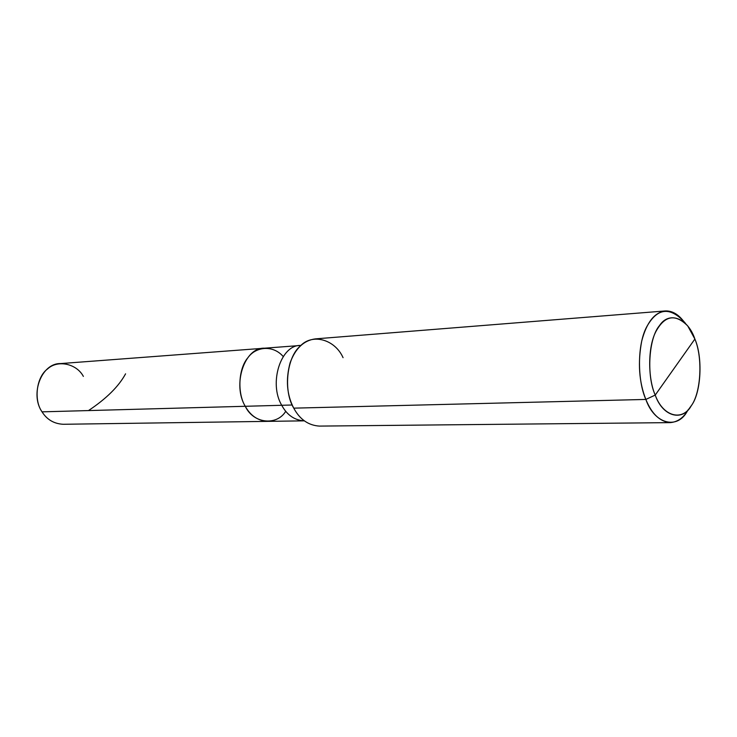 <?xml version="1.0" encoding="UTF-8"?>
<svg xmlns="http://www.w3.org/2000/svg" width="737" height="737" viewBox="0 0 737 737"><rect width="100%" height="100%" fill="white"/><g stroke="black" fill="none" stroke-linecap="round" stroke-linejoin="round"><path stroke-width="1.11" d="M285.744 411.292C276.928 425.857 253.574 423.996 245.264 406.29L42.037 411.845C29.71 394.194 41.53 362.973 60.545 363.581L264.38 348.205C244.444 347.201 232.137 384.88 245.264 406.29C237.277 393.475 238.226 368.776 247.964 357.629C256.006 346.353 273.178 344.805 283.294 356.625C273.178 344.805 256.006 346.353 247.964 357.629C238.226 368.776 237.277 393.475 245.264 406.29C250.534 415.751 257.996 420.781 267.66 421.361C257.996 420.781 250.534 415.751 245.264 406.29C232.137 384.88 244.444 347.201 264.38 348.205L300.834 345.45C280.834 344.372 268.517 383.203 281.727 405.286L245.264 406.29C253.574 423.996 276.928 425.857 285.744 411.292M83.373 376.404C76.666 363.663 57.587 359.444 47.537 368.97C36.5 376.856 33.478 400.034 42.037 411.845L281.727 405.286C268.517 383.203 280.834 344.372 300.834 345.45L300.936 345.45M304.317 420.845L304.206 420.845C294.514 420.237 287.025 415.051 281.727 405.286L292.202 405L281.727 405.286C287.025 415.051 294.514 420.237 304.206 420.845L63.262 424.282C54.05 423.803 46.975 419.657 42.037 411.845M343.064 357.675C334.985 339.398 312.101 332.829 299.987 346.344C286.675 357.454 283.201 391.043 293.75 408.151L645.852 399.436L655.23 395.078C662.72 416.912 682.711 421.859 691.334 405.636C701.219 392.757 702.969 357.344 694.88 339.038L655.23 395.078C646.312 375.686 648.726 337.841 659.504 325.579C669.27 310.59 688.063 318.43 694.88 339.038C702.978 357.924 701.016 393.162 691.011 406.124C682.057 421.619 662.83 416.387 655.23 395.078L694.88 339.038L687.768 325.984C675.396 313.529 664.802 315.344 655.976 331.42C647.676 346.832 647.805 378.459 655.23 395.078L645.852 399.436L293.75 408.151C286.785 394.774 285.578 379.656 290.12 362.788C295.445 348.315 303.893 340.337 315.445 338.873L665.253 310.95C654.41 312.497 646.57 322.52 641.724 341.019C637.662 362.668 639.034 382.144 645.852 399.436C637.293 380.485 637.164 344.299 646.745 326.758C656.925 308.499 669.076 306.5 683.208 320.761L685.511 323.405M684.332 322.262C678.694 314.441 672.328 310.673 665.253 310.95M691.334 405.636L687.262 411.246C677.432 429.745 654.493 424.346 645.852 399.436C651.766 413.927 659.901 421.647 670.255 422.623L319.351 426.097C308.342 425.36 299.802 419.371 293.75 408.151M670.255 422.623C677.727 421.979 683.724 417.649 688.247 409.643M88.495 410.573C106.386 398.662 118.749 386.418 125.576 373.825"/></g></svg>
